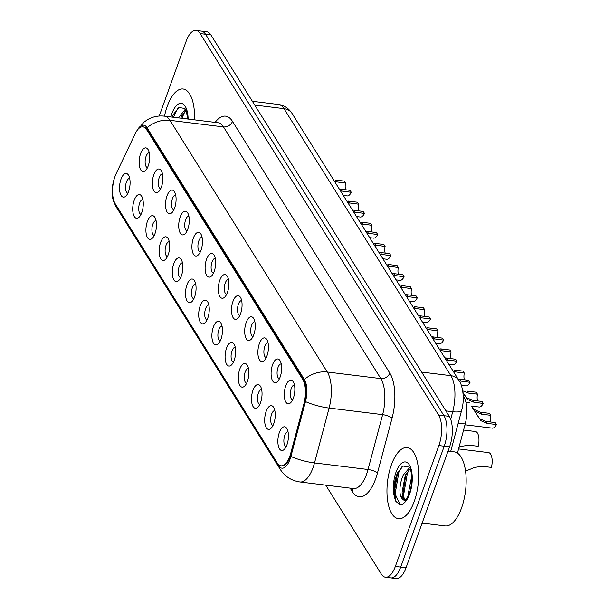 <?xml version="1.0" encoding="UTF-8"?>
<svg xmlns="http://www.w3.org/2000/svg" width="609" height="609" viewBox="0 0 609 609"><rect width="100%" height="100%" fill="white"/><g stroke="black" fill="none" stroke-linecap="round" stroke-linejoin="round"><path stroke-width="0.91" d="M272.558 364.745A11.936 5.123 97 0 1 280.064 360.711A11.936 5.123 97 0 1 280.178 376.941A11.936 5.123 97 0 1 277.498 381.569A11.936 5.123 97 0 1 271.759 378.813A11.936 5.123 97 0 1 272.558 364.745M281.251 363.923A7.46 3.197 -83 0 0 278.001 367.524A7.46 3.197 -83 0 0 279.424 378.737M259.365 343.636A11.936 5.123 97 0 1 266.871 339.601A11.936 5.123 97 0 1 266.986 355.831A11.936 5.123 97 0 1 264.306 360.459A11.936 5.123 97 0 1 258.559 357.704A11.936 5.123 97 0 1 259.365 343.636M268.051 342.814A7.46 3.197 -83 0 0 264.808 346.414A7.46 3.197 -83 0 0 266.232 357.628M246.165 322.526A11.936 5.123 97 0 1 253.671 318.492A11.936 5.123 97 0 1 253.793 334.722A11.936 5.123 97 0 1 251.114 339.35A11.936 5.123 97 0 1 245.366 336.594A11.936 5.123 97 0 1 246.165 322.526M254.859 321.704A7.46 3.197 -83 0 0 251.608 325.305A7.46 3.197 -83 0 0 253.039 336.518M232.973 301.409A11.936 5.123 97 0 1 240.479 297.375A11.936 5.123 97 0 1 240.593 313.605A11.936 5.123 97 0 1 237.913 318.233A11.936 5.123 97 0 1 232.174 315.485A11.936 5.123 97 0 1 232.973 301.409M241.659 300.595A7.46 3.197 -83 0 0 238.416 304.196A7.46 3.197 -83 0 0 239.839 315.401M219.78 280.3A11.936 5.123 97 0 1 227.286 276.265A11.936 5.123 97 0 1 227.401 292.495A11.936 5.123 97 0 1 224.721 297.123A11.936 5.123 97 0 1 218.974 294.368A11.936 5.123 97 0 1 219.78 280.3M228.466 279.478A7.46 3.197 -83 0 0 225.223 283.078A7.46 3.197 -83 0 0 226.647 294.292M206.58 259.19A11.936 5.123 97 0 1 214.086 255.156A11.936 5.123 97 0 1 214.201 271.386A11.936 5.123 97 0 1 211.529 276.014A11.936 5.123 97 0 1 205.781 273.258A11.936 5.123 97 0 1 206.58 259.19M215.274 258.368A7.46 3.197 -83 0 0 212.023 261.969A7.46 3.197 -83 0 0 213.454 273.182M193.388 238.081A11.936 5.123 97 0 1 200.894 234.046A11.936 5.123 97 0 1 201.008 250.276A11.936 5.123 97 0 1 198.328 254.905A11.936 5.123 97 0 1 192.581 252.149A11.936 5.123 97 0 1 193.388 238.081M202.074 237.259A7.46 3.197 -83 0 0 198.831 240.859A7.46 3.197 -83 0 0 200.254 252.073M180.188 216.971A11.936 5.123 97 0 1 187.694 212.929A11.936 5.123 97 0 1 187.816 229.159A11.936 5.123 97 0 1 185.136 233.787A11.936 5.123 97 0 1 179.389 231.039A11.936 5.123 97 0 1 180.188 216.971M188.881 216.149A7.46 3.197 -83 0 0 185.638 219.75A7.46 3.197 -83 0 0 187.062 230.956M166.995 195.854A11.936 5.123 97 0 1 174.501 191.82A11.936 5.123 97 0 1 174.616 208.05A11.936 5.123 97 0 1 171.936 212.678A11.936 5.123 97 0 1 166.196 209.93A11.936 5.123 97 0 1 166.995 195.854M175.689 195.04A7.46 3.197 -83 0 0 172.438 198.633A7.46 3.197 -83 0 0 173.862 209.846M153.803 174.745A11.936 5.123 97 0 1 161.309 170.71A11.936 5.123 97 0 1 161.423 186.94A11.936 5.123 97 0 1 158.743 191.569A11.936 5.123 97 0 1 152.996 188.813A11.936 5.123 97 0 1 153.803 174.745M162.489 173.923A7.46 3.197 -83 0 0 159.246 177.523A7.46 3.197 -83 0 0 160.669 188.737M140.603 153.635A11.936 5.123 97 0 1 148.109 149.601A11.936 5.123 97 0 1 148.231 165.831A11.936 5.123 97 0 1 145.551 170.459A11.936 5.123 97 0 1 139.804 167.703A11.936 5.123 97 0 1 140.603 153.635M149.296 152.813A7.46 3.197 -83 0 0 146.046 156.414A7.46 3.197 -83 0 0 147.477 167.627M285.75 385.855A11.936 5.123 97 0 1 293.256 381.82A11.936 5.123 97 0 1 293.378 398.05A11.936 5.123 97 0 1 290.699 402.678A11.936 5.123 97 0 1 284.951 399.93A11.936 5.123 97 0 1 285.75 385.855M294.444 385.04A7.46 3.197 -83 0 0 291.201 388.641A7.46 3.197 -83 0 0 292.624 399.847M266.148 411.44A11.936 5.123 97 0 1 273.654 407.406A11.936 5.123 97 0 1 273.768 423.636A11.936 5.123 97 0 1 271.089 428.264A11.936 5.123 97 0 1 265.341 425.516A11.936 5.123 97 0 1 266.148 411.44M274.834 410.626A7.46 3.197 -83 0 0 271.591 414.227A7.46 3.197 -83 0 0 273.015 425.432M252.948 390.331A11.936 5.123 97 0 1 260.454 386.296A11.936 5.123 97 0 1 260.568 402.526A11.936 5.123 97 0 1 257.889 407.155A11.936 5.123 97 0 1 252.149 404.399A11.936 5.123 97 0 1 252.948 390.331M261.642 389.509A7.46 3.197 -83 0 0 258.391 393.109A7.46 3.197 -83 0 0 259.815 404.323M239.756 369.221A11.936 5.123 97 0 1 247.262 365.187A11.936 5.123 97 0 1 247.376 381.417A11.936 5.123 97 0 1 244.696 386.045A11.936 5.123 97 0 1 238.949 383.289A11.936 5.123 97 0 1 239.756 369.221M248.442 368.399A7.46 3.197 -83 0 0 245.199 372A7.46 3.197 -83 0 0 246.622 383.213M226.556 348.112A11.936 5.123 97 0 1 234.062 344.077A11.936 5.123 97 0 1 234.183 360.307A11.936 5.123 97 0 1 231.504 364.936A11.936 5.123 97 0 1 225.756 362.18A11.936 5.123 97 0 1 226.556 348.112M235.249 347.29A7.46 3.197 -83 0 0 231.999 350.891A7.46 3.197 -83 0 0 233.43 362.104M213.363 327.003A11.936 5.123 97 0 1 220.869 322.96A11.936 5.123 97 0 1 220.983 339.19A11.936 5.123 97 0 1 218.304 343.819A11.936 5.123 97 0 1 212.564 341.07A11.936 5.123 97 0 1 213.363 327.003M222.049 326.18A7.46 3.197 -83 0 0 218.806 329.781A7.46 3.197 -83 0 0 220.23 340.987M200.171 305.885A11.936 5.123 97 0 1 207.677 301.851A11.936 5.123 97 0 1 207.791 318.081A11.936 5.123 97 0 1 205.111 322.709A11.936 5.123 97 0 1 199.364 319.961A11.936 5.123 97 0 1 200.171 305.885M208.857 305.063A7.46 3.197 -83 0 0 205.614 308.664A7.46 3.197 -83 0 0 207.037 319.877M186.971 284.776A11.936 5.123 97 0 1 194.477 280.741A11.936 5.123 97 0 1 194.598 296.971A11.936 5.123 97 0 1 191.919 301.6A11.936 5.123 97 0 1 186.171 298.844A11.936 5.123 97 0 1 186.971 284.776M195.664 283.954A7.46 3.197 -83 0 0 192.414 287.555A7.46 3.197 -83 0 0 193.845 298.768M173.778 263.667A11.936 5.123 97 0 1 181.284 259.632A11.936 5.123 97 0 1 181.398 275.862A11.936 5.123 97 0 1 178.719 280.49A11.936 5.123 97 0 1 172.971 277.734A11.936 5.123 97 0 1 173.778 263.667M182.464 262.844A7.46 3.197 -83 0 0 179.221 266.445A7.46 3.197 -83 0 0 180.645 277.658M160.586 242.557A11.936 5.123 97 0 1 168.092 238.522A11.936 5.123 97 0 1 168.206 254.745A11.936 5.123 97 0 1 165.526 259.381A11.936 5.123 97 0 1 159.779 256.625A11.936 5.123 97 0 1 160.586 242.557M169.272 241.735A7.46 3.197 -83 0 0 166.029 245.336A7.46 3.197 -83 0 0 167.452 256.541M147.386 221.44A11.936 5.123 97 0 1 154.892 217.405A11.936 5.123 97 0 1 155.006 233.635A11.936 5.123 97 0 1 152.334 238.264A11.936 5.123 97 0 1 146.586 235.516A11.936 5.123 97 0 1 147.386 221.44M156.079 220.625A7.46 3.197 -83 0 0 152.829 224.226A7.46 3.197 -83 0 0 154.26 235.432M134.193 200.331A11.936 5.123 97 0 1 141.699 196.296A11.936 5.123 97 0 1 141.813 212.526A11.936 5.123 97 0 1 139.134 217.154A11.936 5.123 97 0 1 133.386 214.398A11.936 5.123 97 0 1 134.193 200.331M142.879 199.508A7.46 3.197 -83 0 0 139.636 203.109A7.46 3.197 -83 0 0 141.06 214.322M120.993 179.221A11.936 5.123 97 0 1 128.499 175.186A11.936 5.123 97 0 1 128.621 191.416A11.936 5.123 97 0 1 125.941 196.045A11.936 5.123 97 0 1 120.194 193.289A11.936 5.123 97 0 1 120.993 179.221M129.687 178.399A7.46 3.197 -83 0 0 126.444 182A7.46 3.197 -83 0 0 127.867 193.213M279.341 432.557A11.936 5.123 97 0 1 286.847 428.523A11.936 5.123 97 0 1 286.961 444.753A11.936 5.123 97 0 1 284.281 449.381A11.936 5.123 97 0 1 278.534 446.625A11.936 5.123 97 0 1 279.341 432.557M288.027 431.735A7.46 3.197 -83 0 0 284.784 435.336A7.46 3.197 -83 0 0 286.207 446.549M290.836 452.959A20.15 8.64 97 0 1 289.854 456.103A20.15 8.64 97 0 1 280.97 465.809A20.15 8.64 97 0 1 277.24 462.992L115.276 203.863A20.15 8.64 97 0 1 116.205 173.573L135.175 133.729A20.15 8.64 97 0 1 142.894 126.847A20.15 8.64 97 0 1 146.624 129.671L302.703 379.384A20.15 8.64 97 0 1 303.929 403.714L290.836 452.959L291.505 453.043A20.15 8.64 97 0 1 290.523 456.179A20.15 8.64 97 0 1 281.64 465.893M463.228 395.957L463.845 396.939A22.388 9.599 97 0 1 465.2 423.971L457.45 453.111M414.249 501.428A35.817 15.362 -83 0 0 407.177 447.585A35.817 15.362 -83 0 0 391.381 464.842A35.817 15.362 -83 0 0 398.446 518.685A35.817 15.362 -83 0 0 414.249 501.428A35.817 15.362 -83 0 0 407.177 447.585A35.817 15.362 -83 0 0 391.381 464.842A35.817 15.362 -83 0 0 398.446 518.685A35.817 15.362 -83 0 0 414.249 501.428M194.477 119.844A35.817 15.362 -83 0 0 183.05 88.998A35.817 15.362 -83 0 0 167.254 106.255A35.817 15.362 -83 0 0 164.499 116.159A35.817 15.362 -83 0 1 167.254 106.255A35.817 15.362 -83 0 1 183.05 88.998A35.817 15.362 -83 0 1 194.477 119.844M114.21 178.97A18.354 7.871 -83 0 0 113.183 200.072A18.354 7.871 -83 0 0 114.629 203.436L278.496 465.611A18.354 7.871 -83 0 0 289.991 459.338A18.354 7.871 -83 0 0 290.881 456.476L305.474 401.605A18.354 7.871 -83 0 0 304.355 379.437L147.043 127.745A18.354 7.871 -83 0 0 137.505 129.763A18.354 7.871 -83 0 0 137.223 130.265M396.809 474.708A29.849 12.804 -83 0 0 396.2 502.113A29.849 12.804 -83 0 1 396.809 474.708M172.682 116.121A29.849 12.804 -83 0 0 172.446 117.141A29.849 12.804 -83 0 1 172.682 116.121M325.724 485.145L381.325 574.104A22.388 9.599 -83 0 0 385.467 577.233L396.17 578.55A22.388 9.599 -83 0 0 406.043 567.763L449.571 446.869A22.388 9.599 -83 0 0 449.297 416.343L210.881 34.896L205.522 34.241A22.388 9.599 -83 0 0 201.381 31.105A22.388 9.599 -83 0 1 205.522 34.241L443.946 415.688L205.522 34.241L200.171 33.579A22.388 9.599 -83 0 0 196.029 30.45A22.388 9.599 -83 0 0 186.156 41.237L159.231 116.03M449.571 446.869L444.22 446.207A22.388 9.599 -83 0 0 443.946 415.688A22.388 9.599 -83 0 1 444.22 446.207L400.692 567.108L444.22 446.207L438.868 445.552A22.388 9.599 -83 0 0 438.594 415.034L200.171 33.579M390.818 577.895A22.388 9.599 -83 0 0 400.692 567.108A22.388 9.599 -83 0 1 390.818 577.895M385.467 577.233A22.388 9.599 -83 0 0 395.34 566.446L438.868 445.552M142.894 126.847L143.564 126.931A20.15 8.64 97 0 1 147.294 129.747L303.373 379.468A20.15 8.64 97 0 1 304.599 403.797L291.505 453.043M210.881 34.896A22.388 9.599 -83 0 0 206.733 31.767L196.029 30.45M465.558 471.153L474.563 467.446L482.221 466.288L491.402 467.415A11.19 4.803 97 0 0 488.578 452.616L458.562 448.924M477.928 416.571L479.785 418.847L486.035 421.443L495.208 422.57L496.442 424.534A11.19 4.803 97 0 1 492.262 428.135L464.987 424.785M490.747 422.022A7.46 3.197 97 0 1 490.664 415.3L481.491 414.173L475.02 411.22L473.992 410.154M496.442 424.534L487.261 423.407L480.973 420.75L472.135 407.307M472.85 408.304L473.825 409.317L480.265 412.209L489.438 413.336L490.664 415.3M458.973 447.379L461.363 446.336L469.029 445.179L478.202 446.306A11.19 4.803 97 0 0 475.385 431.507L463.586 430.053M464.88 425.181L465.01 425.196A11.19 4.803 97 0 0 465.109 424.8M464.728 395.462L466.585 397.73L472.843 400.334L482.016 401.46L483.241 403.424A11.19 4.803 97 0 1 479.07 407.025L471.48 406.096M483.241 403.424L474.068 402.298L467.781 399.641L462.954 392.539M468.298 393.064L467.065 391.1L476.246 392.226L477.471 394.19L468.298 393.064L462.703 390.833M477.555 400.912A7.46 3.197 97 0 1 477.471 394.19M461.295 385.352L465.87 385.916A11.19 4.803 97 0 0 470.049 382.315L459.209 380.884M455.098 371.954L453.872 369.983L463.046 371.117L464.279 373.081L453.423 371.619M470.049 382.315L468.823 380.351L457.991 378.927M464.355 379.803A7.46 3.197 97 0 1 464.279 373.081M448.871 364.334L452.677 364.806A11.19 4.803 97 0 0 456.857 361.206L446.016 359.774M441.906 350.837L440.68 348.873L449.853 350L451.079 351.964L440.223 350.51M456.857 361.206L455.623 359.241L444.791 357.818M451.162 358.686A7.46 3.197 97 0 1 451.079 351.964M422.128 523.101L445.095 525.925A37.309 16.001 -83 0 0 461.553 507.944A37.309 16.001 -83 0 0 454.2 451.855L448.049 451.102M408.418 495.467L409.431 493.016C413.899 482.199 410.771 466.623 409.065 467.111L403.036 466.052L397.243 473.437C394.046 481.293 393.117 489.156 394.457 497.02L395.561 501.009L400.128 504.968L402.343 504.655L404.65 502.486L408.433 495.437M407.847 496.86L404.665 500.362L400.334 494.98C399.306 488.913 400.25 482.328 403.166 475.226L409.514 467.697M408.654 494.95L408.456 492.856L411.707 476.169M405.015 500.233L402.412 494.98L402.085 492.08L405.236 475.599L410.131 468.846M410.649 488.86L411.608 482.983M394.358 496.48L394.457 497.02A21.345 9.158 -83 0 1 396.002 472.234A21.345 9.158 -83 0 1 409.37 464.933A21.345 9.158 -83 0 1 409.629 494.036A21.345 9.158 -83 0 1 404.65 502.486M394.404 496.7L394.061 493.838L397.601 472.653M402.686 496.274L405.822 474.373M400.303 504.99L395.119 493.968L398.872 472.279L401.932 466.791M404.323 499.677L403.615 495.01L407.368 473.322L409.286 469.562M187.656 119.006L186.301 110.983L184.938 108.524L178.909 107.473L173.146 114.766L172.21 117.111M187.009 118.93L187.58 117.583M178.506 117.88L185.387 109.11M180.629 118.146L186.004 110.259M172.339 117.126L173.474 114.066M180.835 118.169L181.695 115.786M173.398 117.255L177.798 108.204M181.901 118.298L185.159 110.975M435.671 343.225L439.477 343.689A11.19 4.803 97 0 0 443.656 340.088L432.824 338.665M428.713 329.728L427.48 327.764L436.661 328.89L437.886 330.854L427.031 329.4M443.656 340.088L442.431 338.124L431.598 336.708M437.962 337.576A7.46 3.197 97 0 1 437.886 330.854M422.479 322.115L426.285 322.58A11.19 4.803 97 0 0 430.464 318.979L419.624 317.555M415.513 308.618L414.287 306.654L423.461 307.781L424.694 309.745L413.838 308.283M430.464 318.979L429.238 317.015L418.406 315.591M424.77 316.467A7.46 3.197 97 0 1 424.694 309.745M409.286 301.006L413.092 301.47A11.19 4.803 97 0 0 417.272 297.87L406.431 296.446M402.321 287.509L401.087 285.537L410.268 286.672L411.494 288.636L400.638 287.174M417.272 297.87L416.038 295.905L405.206 294.482M411.577 295.357A7.46 3.197 97 0 1 411.494 288.636M396.086 279.889L399.892 280.361A11.19 4.803 97 0 0 404.071 276.76L393.239 275.329M389.121 266.392L387.895 264.428L397.068 265.554L398.301 267.526L387.446 266.064M404.071 276.76L402.846 274.796L392.013 273.372M398.377 274.248A7.46 3.197 97 0 1 398.301 267.526M382.894 258.779L386.7 259.251A11.19 4.803 97 0 0 390.879 255.651L380.039 254.219M375.928 245.282L374.702 243.318L383.876 244.445L385.101 246.409L374.246 244.955M390.879 255.651L389.646 253.679L378.813 252.263M385.185 253.131A7.46 3.197 97 0 1 385.101 246.409M369.693 237.67L373.507 238.134A11.19 4.803 97 0 0 377.679 234.534L366.846 233.11M362.736 224.173L361.502 222.209L370.683 223.336L371.909 225.3L361.053 223.838M377.679 234.534L376.453 232.569L365.621 231.146M371.992 232.021A7.46 3.197 97 0 1 371.909 225.3M356.501 216.56L360.307 217.025A11.19 4.803 97 0 0 364.486 213.424L353.654 212.001M349.536 203.063L348.31 201.099L357.483 202.226L358.716 204.19L347.861 202.728M364.486 213.424L363.261 211.46L352.428 210.036M358.792 210.912A7.46 3.197 97 0 1 358.716 204.19M343.309 195.443L347.115 195.915A11.19 4.803 97 0 0 351.294 192.315L340.454 190.883M336.343 181.954L335.117 179.982L344.291 181.109L345.516 183.081L334.661 181.619M351.294 192.315L350.061 190.351L339.228 188.927M345.6 189.802A7.46 3.197 97 0 1 345.516 183.081M146.624 129.671L147.294 129.747M302.703 379.384L303.373 379.468M303.929 403.714L304.599 403.797M458.227 423.11L465.2 423.971M463.259 396.862L463.845 396.939M147.043 127.745A26.118 20.851 -32 0 1 169.972 120.331L327.292 372.023A29.849 12.804 97 0 1 329.104 408.068L314.51 462.939A29.849 12.804 97 0 1 313.064 467.59A29.849 12.804 97 0 1 299.894 481.97L353.418 488.547A29.849 12.804 -83 0 0 366.588 474.167A29.849 12.804 -83 0 0 368.034 469.516L382.627 414.645A29.849 12.804 -83 0 0 380.815 378.6L223.495 126.908A29.849 12.804 -83 0 0 217.976 122.729L218.045 122.744M290.881 456.476A26.118 7.255 -165.1 0 0 314.51 462.939L368.034 469.516A7.46 2.071 14.9 0 1 377.466 472.987A37.309 16.001 97 0 1 352.291 491.562L350.16 488.152M114.629 203.436A26.118 20.851 148 0 0 116.372 207.197L280.239 469.372A26.118 20.851 -32 0 1 278.496 465.611M215.137 122.386A37.309 16.001 97 0 1 232.478 121.366L389.798 373.058A7.46 5.961 148 0 1 380.815 378.6L327.292 372.023A26.118 20.851 148 0 0 304.355 379.437M137.505 129.763L144.112 122.044L147.249 119.844C152.547 116.7 158.279 115.466 164.453 116.159A29.849 12.804 97 0 1 169.972 120.331L223.495 126.908A7.46 5.961 148 0 0 232.478 121.366M389.798 373.058A37.309 16.001 97 0 1 392.059 418.117A7.46 2.071 14.9 0 0 382.627 414.645L329.104 408.068A26.118 7.255 -165.1 0 1 305.474 401.605M392.059 418.117L377.466 472.987M395.34 566.446L406.043 567.763M438.594 415.034L449.297 416.343M352.291 491.562A7.46 5.961 148 0 0 352.581 488.448M450.698 419.304L452.708 411.73L445.887 410.892M458.973 380.503A14.928 11.914 148 0 0 450.896 375.684L283.992 108.653A29.849 12.804 -83 0 0 278.473 104.482C284.114 105.243 288.651 108.242 292.069 113.472L458.973 380.503C461.645 383.289 465.451 397.213 461.645 410.268A14.928 4.141 -165.1 0 1 452.708 411.73A29.849 12.804 -83 0 0 450.896 375.684L421.641 372.091M292.069 113.472A14.928 11.914 148 0 0 283.992 108.653L254.737 105.06M481.491 414.173L480.265 412.209M487.261 423.407L486.035 421.443M474.068 402.298L472.843 400.334M460.876 381.188L459.643 379.224M447.676 360.079L446.45 358.107M400.334 494.98A16.869 7.239 -83 0 0 404.673 500.354M395.797 477.913A30.595 13.124 -83 0 0 395.561 501.017M188.128 119.067A21.345 9.158 -83 0 0 182.061 103.538A21.345 9.158 -83 0 0 171.867 113.647A21.345 9.158 -83 0 0 170.847 116.943M434.483 338.962L433.25 336.998M421.283 317.852L420.058 315.888M408.091 296.743L406.865 294.779M394.898 275.633L393.665 273.662M381.698 254.516L380.473 252.552M368.506 233.407L367.28 231.443M355.313 212.297L354.08 210.333M342.113 191.188L340.888 189.224M113.183 200.072L116.372 207.197M280.239 469.372C284.822 476.482 291.368 480.684 299.894 481.97M164.453 116.159L217.976 122.729M423.278 523.238L421.847 523.877M278.473 104.482L252.37 101.277M461.645 410.268L450.698 451.429M469.394 402.77L465.961 402.351"/></g></svg>

